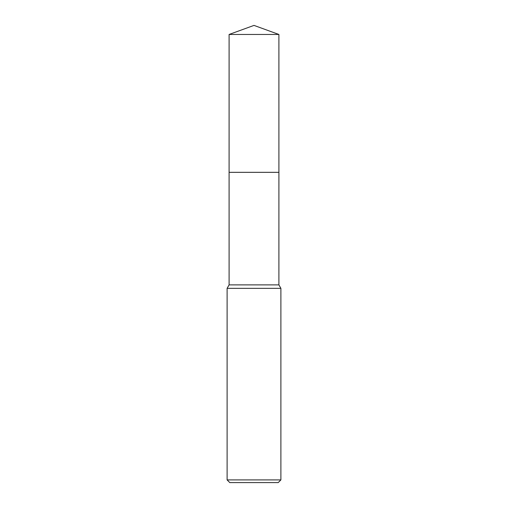 <?xml version="1.0" encoding="UTF-8"?>
<svg xmlns="http://www.w3.org/2000/svg" width="508" height="508" viewBox="0 0 508 508"><rect width="100%" height="100%" fill="white"/><g stroke="black" fill="none" stroke-linecap="round" stroke-linejoin="round"><path stroke-width="0.76" d="M229.102 34.461L278.898 34.461L254 25.4L229.102 34.461L229.095 172.333L278.905 172.333L278.898 284.886L280.892 288.341L280.892 479.908L227.108 479.908L229.794 482.6L278.206 482.6L280.892 479.908M278.898 34.461L278.905 172.333L229.095 172.333L229.102 284.886L278.898 284.886M229.102 284.886L227.108 288.341L280.892 288.341M227.108 288.341L227.108 479.908"/></g></svg>
